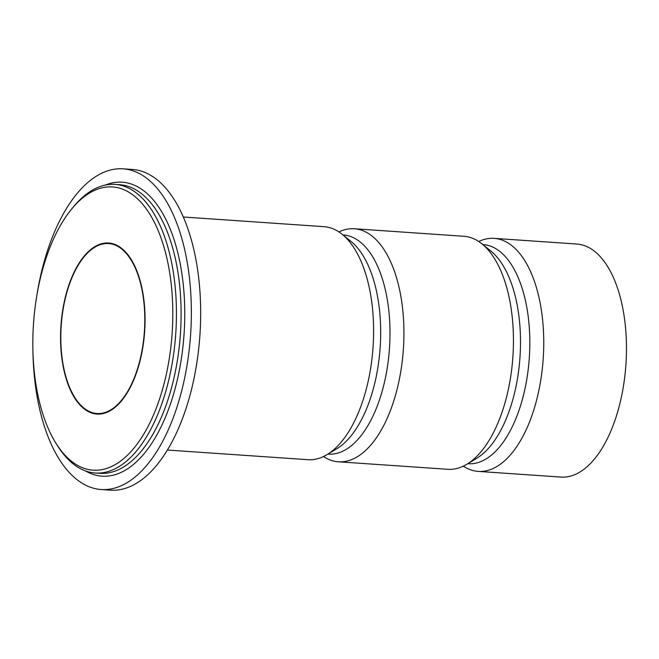 <?xml version="1.0" encoding="UTF-8"?>
<svg xmlns="http://www.w3.org/2000/svg" width="659" height="659" viewBox="0 0 659 659"><rect width="100%" height="100%" fill="white"/><g stroke="black" fill="none" stroke-linecap="round" stroke-linejoin="round"><path stroke-width="0.99" d="M478.739 241.515A116.791 57.152 93.9 0 1 492.289 238.294A116.791 57.152 93.9 0 1 494.184 238.36L576.913 244.044A116.791 57.152 93.9 0 1 626.05 362.549A116.791 57.152 93.9 0 1 562.794 477.141A116.791 57.152 93.9 0 1 560.9 477.075L478.179 471.391A116.791 57.152 93.9 0 1 463.31 466.16M494.184 238.36A116.791 57.152 93.9 0 1 543.329 356.865A116.791 57.152 93.9 0 1 480.073 471.457A116.791 57.152 93.9 0 1 478.179 471.391M482.816 244.563L483.212 244.588A109.822 53.75 93.9 0 1 529.424 356.025A109.822 53.75 93.9 0 1 469.941 463.788A109.822 53.75 93.9 0 1 468.154 463.722L467.766 463.697M338.915 231.902A116.791 57.152 93.9 0 1 352.458 228.689A116.791 57.152 93.9 0 1 354.353 228.755L463.87 236.276A116.791 57.152 93.9 0 1 481.918 243.83L490.856 251.054A109.822 53.75 93.9 0 1 519.984 357.203A109.822 53.75 93.9 0 1 476.614 458.367L466.77 464.298A116.791 57.152 93.9 0 1 449.759 469.373A116.791 57.152 93.9 0 1 447.865 469.307L338.347 461.786A116.791 57.152 93.9 0 1 323.478 456.555M481.918 243.83A116.791 57.152 93.9 0 1 512.891 356.708A116.791 57.152 93.9 0 1 466.77 464.298M354.353 228.755A116.791 57.152 93.9 0 1 403.497 347.26A116.791 57.152 93.9 0 1 340.242 461.852A116.791 57.152 93.9 0 1 338.347 461.786M342.985 234.958L343.38 234.983A109.822 53.75 93.9 0 1 389.593 346.42A109.822 53.75 93.9 0 1 330.11 454.183A109.822 53.75 93.9 0 1 328.33 454.117L327.935 454.092M183.359 217.009L324.047 226.671A116.791 57.152 93.9 0 1 342.087 234.225L351.025 241.449A109.822 53.75 93.9 0 1 380.152 347.59A109.822 53.75 93.9 0 1 336.782 448.763L326.938 454.685A116.791 57.152 93.9 0 1 309.928 459.768A116.791 57.152 93.9 0 1 308.033 459.702L167.353 450.039M342.087 234.225A116.791 57.152 93.9 0 1 373.06 347.104A116.791 57.152 93.9 0 1 326.938 454.685M36.855 295.454A160.722 78.652 93.9 0 1 120.539 168.745A160.722 78.652 93.9 0 1 123.142 168.836L132.467 169.478A160.722 78.652 93.9 0 1 200.089 332.548A160.722 78.652 93.9 0 1 113.043 490.255A160.722 78.652 93.9 0 1 110.432 490.164L101.115 489.522A160.722 78.652 93.9 0 1 32.95 352.293M123.142 168.836A160.722 78.652 93.9 0 1 190.772 331.914A160.722 78.652 93.9 0 1 103.718 489.612A160.722 78.652 93.9 0 1 101.115 489.522M107.293 242.973A85.719 41.945 93.9 0 1 108.686 243.023A85.719 41.945 93.9 0 1 144.749 329.994A85.719 41.945 93.9 0 1 98.323 414.107A85.719 41.945 93.9 0 1 96.931 414.058A85.719 41.945 93.9 0 1 60.867 327.086A85.719 41.945 93.9 0 1 107.293 242.973M95.382 470.254A141.973 69.475 93.9 0 1 55.858 443.095A141.973 69.475 93.9 0 1 71.963 208.639A141.973 69.475 93.9 0 1 171.727 289.26A141.973 69.475 93.9 0 1 95.382 470.254M55.858 443.095L57.3 445.418A144.65 70.785 -86.1 0 0 95.225 473.005A144.65 70.785 -86.1 0 0 97.573 473.088A144.65 70.785 -86.1 0 0 175.912 331.156A144.65 70.785 -86.1 0 0 115.053 184.388A144.65 70.785 -86.1 0 0 112.705 184.314A144.65 70.785 -86.1 0 0 73.709 206.531L71.963 208.639M95.053 413.3A85.184 41.69 -86.1 0 0 96.972 413.522A85.184 41.69 -86.1 0 0 144.247 333.355A85.184 41.69 -86.1 0 0 110.564 243.781A85.184 41.69 -86.1 0 0 108.644 243.558A85.184 41.69 -86.1 0 0 61.361 323.717A85.184 41.69 -86.1 0 0 95.053 413.3M85.481 470.921A147.328 72.103 -86.1 0 0 104.419 476.243A147.328 72.103 -86.1 0 0 184.355 329.245A147.328 72.103 -86.1 0 0 119.839 182.115A147.328 72.103 -86.1 0 0 105.119 185.121M115.053 184.388L119.716 184.709A144.65 70.785 93.9 0 1 180.574 331.477A144.65 70.785 93.9 0 1 102.227 473.409A144.65 70.785 93.9 0 1 99.888 473.327L95.225 473.005M113.315 243.879L108.644 243.558M101.643 413.844L96.972 413.522"/></g></svg>

